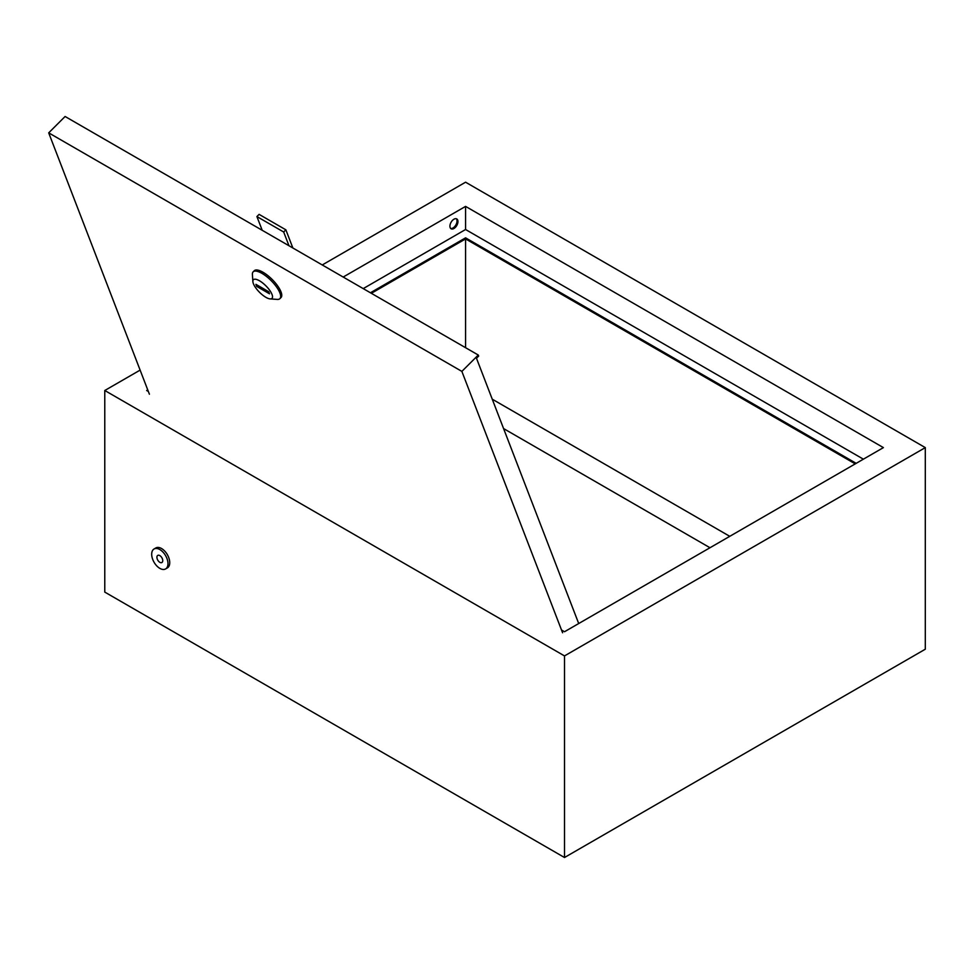 <?xml version="1.0" encoding="UTF-8"?>
<svg xmlns="http://www.w3.org/2000/svg" width="974" height="974" viewBox="0 0 974 974"><rect width="100%" height="100%" fill="white"/><g stroke="black" fill="none" stroke-linecap="round" stroke-linejoin="round"><path stroke-width="1.46" d="M450.67 228.44A5.674 3.275 120 0 0 453.007 227.965A5.674 3.275 120 0 0 456.575 223.387A5.674 3.275 120 0 0 456.27 218.736M453.945 228.5A5.674 3.275 120 0 0 457.646 223.496A5.674 3.275 120 0 0 456.782 218.943A5.674 3.275 120 0 0 453.945 219.223A5.674 3.275 120 0 0 450.232 224.227A5.674 3.275 120 0 0 451.096 228.78A5.674 3.275 120 0 0 453.945 228.5M561.511 630.008L564.506 631.736L883.406 447.614L465.572 206.391L343.201 277.042M147.744 389.892L146.684 390.501L148.352 391.463M863.378 459.18L465.572 229.511L363.217 288.608M465.572 229.511L465.572 206.391M729.769 536.321L492.26 399.194M370.424 292.772L465.572 237.839L856.17 463.344M925.3 447.614L564.506 655.916L564.506 857.51L925.3 649.208L925.3 447.614L465.572 182.199L322.248 264.952M140.122 370.108L104.778 390.501L104.778 592.095L564.506 857.51M564.506 655.916L104.778 390.501M371.362 293.308L465.572 238.91L465.572 237.839M465.572 347.706L465.572 238.91L855.233 463.88M159.833 568.366A11.518 6.648 -120 0 0 165.592 568.938A11.518 6.648 -120 0 0 167.358 559.709A11.518 6.648 -120 0 0 159.833 549.555A11.518 6.648 -120 0 0 154.075 548.983A11.518 6.648 -120 0 0 152.309 558.212A11.518 6.648 -120 0 0 159.833 568.366M165.592 568.938L167.345 567.927A11.518 6.648 -120 0 0 169.111 558.699A11.518 6.648 -120 0 0 161.574 548.545A11.518 6.648 -120 0 0 155.816 547.972L154.075 548.983M159.833 555.606A4.115 2.374 -120 0 0 157.776 555.399A4.115 2.374 -120 0 0 157.143 558.699A4.115 2.374 -120 0 0 159.833 562.327A4.115 2.374 -120 0 0 161.891 562.522A4.115 2.374 -120 0 0 162.524 559.222A4.115 2.374 -120 0 0 159.833 555.606M265.89 297.326A13.173 4.541 -134.9 0 0 270.163 298.908A13.173 4.541 -134.9 0 0 270.845 292.078A13.173 4.541 -134.9 0 0 259.522 280.804A13.173 4.541 -134.9 0 0 252.875 281.571A13.173 4.541 -134.9 0 0 265.89 297.326M252.875 281.571L252.4 274.473A18.932 6.526 45.1 0 1 253.167 271.843A18.932 6.526 45.1 0 1 261.957 273.365A18.932 6.526 45.1 0 1 276.555 286.977A18.932 6.526 45.1 0 1 279.903 298.641A18.932 6.526 45.1 0 1 277.261 299.408L270.163 298.908M279.903 298.641L280.987 297.557A18.932 6.526 -134.9 0 0 277.639 285.881A18.932 6.526 -134.9 0 0 263.041 272.27A18.932 6.526 -134.9 0 0 254.251 270.748L253.167 271.843M578.702 623.53L476.481 358.249L478.672 356.07L478.271 355.035L461.871 371.398L48.7 132.854L149.412 394.227M48.7 132.854L65.1 116.49L478.271 355.035M562.582 632.771L461.871 371.398M268.702 291.725L255.906 284.335L256.698 286.405L269.506 293.795L268.702 291.725M257.72 285.382L256.698 286.405M262.201 230.278L256.905 216.557L283.678 232.007L288.974 245.74M283.678 232.007L285.869 229.827L259.096 214.377L256.905 216.557M285.869 229.827L292.857 247.993M709.985 547.741L503.582 428.572"/></g></svg>
